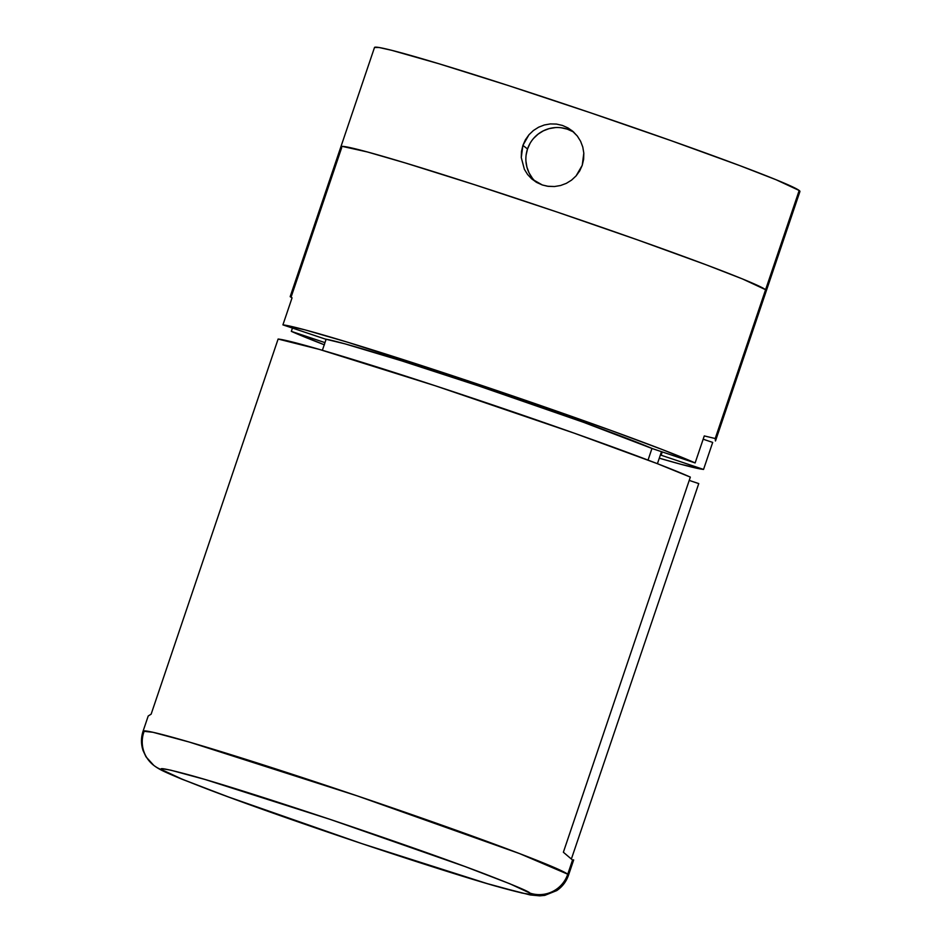 <?xml version="1.0" encoding="UTF-8"?>
<svg xmlns="http://www.w3.org/2000/svg" width="943" height="943" viewBox="0 0 943 943"><rect width="100%" height="100%" fill="white"/><g stroke="black" fill="none" stroke-linecap="round" stroke-linejoin="round"><path stroke-width="1.41" d="M573.91 132.279A31.437 31.272 -52.4 0 0 527.526 148.97L522.894 145.399L528.988 134.731L533.432 130.499L538.618 127.199L544.323 124.983L550.358 123.922L556.488 124.075L562.452 125.443L568.075 127.965L573.073 131.525L577.316 136.028L580.582 141.25L582.774 147.014L583.811 153.108L582.244 165.284L579.709 170.883L576.102 175.893L571.588 180.101L566.354 183.343L560.566 185.512L554.496 186.525L548.331 186.349L542.331 184.981L536.744 182.471L531.758 178.922L527.597 174.502L524.379 169.316L521.267 157.575L521.491 151.434L522.894 145.399L525.416 139.776L528.988 134.731L533.432 130.499L538.618 127.199L544.323 124.983L550.358 123.922M571.694 130.393L577.316 136.028L580.582 141.25L582.774 147.014L583.811 153.108L583.634 159.261L582.244 165.284L576.102 175.893L571.588 180.101L566.354 183.343L560.566 185.512L554.496 186.525L547.482 186.231L542.331 184.981L531.758 178.922L527.597 174.502L524.379 169.316L521.267 157.575L522.894 145.399L527.526 148.97A31.437 31.272 -52.4 0 0 535.707 181.846M799.923 191.512L799.181 190.486A224.575 7.414 -161.3 0 0 579.379 109.023A224.575 7.414 -161.3 0 0 374.501 47.492L340.918 146.707A224.575 7.414 18.7 0 1 545.797 208.238A224.575 7.414 18.7 0 1 765.598 289.701L799.181 190.486L776.148 179.771L739.618 165.555L671.227 140.707L590.047 112.63L508.43 85.589L438.801 63.711L391.781 50.333L379.145 47.515L374.501 47.48M292.059 297.847L282.912 324.875L325.347 339.091A181.15 5.976 18.7 0 1 478.69 385.946A181.15 5.976 18.7 0 1 652.697 448.727L583.481 422.287L478.69 385.946L401.518 360.804L344.997 343.853L325.347 339.091L282.912 324.875L292.059 297.847L290.196 296.703L291.293 296.526L341.672 147.709A224.575 7.414 18.7 0 1 340.918 146.707L342.226 146.365L340.918 146.695A224.575 7.414 -161.3 0 1 545.797 208.238A224.575 7.414 -161.3 0 1 765.598 289.701A224.575 7.414 18.7 0 1 766.353 290.703A224.575 7.414 -161.3 0 0 765.598 289.701L742.565 278.975L706.048 264.771L637.645 239.923L556.464 211.833L474.848 184.804L405.219 162.927L367.369 151.953L342.226 146.365L367.369 151.953L405.219 162.927L474.848 184.804L556.464 211.833L637.645 239.923L706.048 264.771L742.565 278.975L765.598 289.701L715.218 438.519L765.598 289.701L766.341 290.727L765.598 289.701L799.181 190.486A224.575 7.414 -161.3 0 1 799.935 191.488L715.619 440.593M530.06 143.36L527.526 148.97L526.123 154.97M525.923 161.123L526.925 167.182L529.094 172.934L532.335 178.133M572.872 131.655L567.273 129.144L561.285 127.776M555.144 127.611L549.085 128.637L543.333 130.841L538.123 134.106L533.632 138.338M324.427 344.843L291.328 331.358L292.436 328.058L291.328 331.358L324.97 342.627L291.328 331.358A224.575 7.414 18.7 0 0 324.251 344.773M703.549 469.425A224.575 7.414 18.7 0 1 659.287 458.18L681.483 464.439L703.549 469.425L661.114 455.21L703.549 469.425L712.696 442.408L703.172 439.214L712.696 442.408L703.549 469.425M715.218 438.519L704.28 435.925L695.132 462.942A224.575 7.414 18.7 0 0 475.201 383.259A224.575 7.414 18.7 0 0 282.912 324.875L304.978 329.861L347.837 342.285L475.201 383.259L610.31 430.197L662.045 449.457L695.132 462.942L652.697 448.727L695.132 462.942L704.28 435.925L715.218 438.519L715.431 440.97M660.336 455.08L661.114 455.21A181.15 5.976 18.7 0 1 660.336 455.08M662.234 451.921L661.114 455.21L662.234 451.921M153.744 765.351A29.94 29.787 -52.4 0 0 162.491 770.03C157.316 767.119 166.439 768.816 189.849 775.111C217.963 782.879 264.865 797.684 330.557 819.526C397.015 841.946 448.078 859.957 483.771 873.56C514.253 885.312 529.624 891.819 529.895 893.092A29.94 29.787 -52.4 0 0 567.745 874.208L519.581 853.592L357.232 795.88L189.26 742.047L152.919 732.275L143.065 731.214A224.575 7.414 18.7 0 1 347.943 792.745A224.575 7.414 18.7 0 1 567.745 874.208L572.542 860.04L563.372 852.236L690.335 477.111A224.575 7.414 -161.3 0 0 470.404 397.427A224.575 7.414 -161.3 0 0 278.114 339.044L151.139 714.169L148.216 715.996L143.065 731.214C140.943 737.732 140.955 744.192 143.088 750.604L145.976 756.781L153.815 765.41C159.391 769.535 162.856 771.185 181.716 779.107L232.603 798.532C310.707 827.27 437.022 869.352 495.488 886.066L530.143 894.942L539.738 895.85L544.783 895.379L556.747 890.593C562.323 886.797 566.236 881.67 568.499 875.222L567.745 874.208A224.575 7.414 18.7 0 1 568.499 875.222L573.662 859.981M153.438 765.115A29.94 29.787 127.6 0 1 143.819 732.216A224.575 7.414 18.7 0 1 143.065 731.214M151.139 714.169L278.114 339.044L319.264 349.381L435.442 385.828L574.37 433.214L657.247 463.626L690.335 477.111L563.372 852.236L572.542 860.04L567.745 874.208A29.94 29.787 127.6 0 1 529.895 893.092L509.927 883.803L465.04 866.558L330.557 819.526L205.244 779.543L170.494 770.113L162.974 768.863L162.491 770.03L182.459 779.331L227.346 796.564L361.817 843.608L487.142 883.591L521.892 893.021L529.412 894.259L529.895 893.092C535.058 896.003 525.946 894.318 502.536 888.011C474.423 880.243 427.521 865.45 361.817 843.608C295.371 821.188 244.296 803.177 208.603 789.562C178.121 777.81 162.75 771.303 162.491 770.03A29.94 29.787 127.6 0 1 153.968 765.527M698.751 483.594L571.505 858.625L698.751 483.594L689.227 480.411L698.751 483.594M326.125 339.221L322.376 350.289L326.125 339.221M648.03 460.101L651.978 448.42L648.03 460.101M661.491 451.673L657.424 463.697L661.491 451.673M573.639 859.875L572.542 860.04M290.185 296.597L340.918 146.707"/></g></svg>
